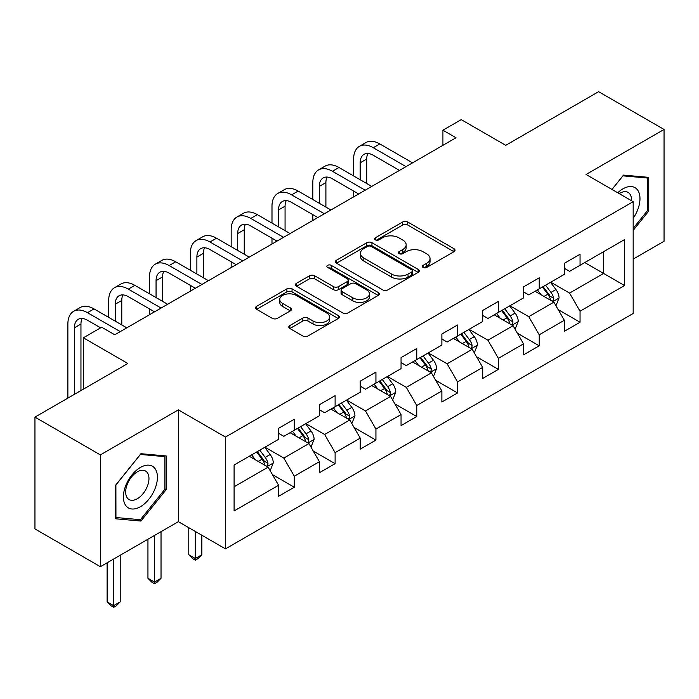 <?xml version="1.0" encoding="UTF-8"?>
<svg xmlns="http://www.w3.org/2000/svg" width="699" height="699" viewBox="0 0 699 699"><rect width="100%" height="100%" fill="white"/><g stroke="black" fill="none" stroke-linecap="round" stroke-linejoin="round"><path stroke-width="1.05" d="M423.105 267.446A2.543 1.468 0 0 0 426.705 267.446L454.001 251.684A3.635 2.097 0 0 0 455.058 250.198A3.635 2.097 0 0 0 454.001 248.722L407.762 222.029A3.635 2.097 0 0 0 402.624 222.029L375.328 237.782A2.543 1.468 0 0 0 374.585 238.822A2.543 1.468 0 0 0 375.328 239.862A2.543 1.468 0 0 0 378.928 239.862L382.458 237.817A11.621 6.71 0 0 1 398.902 237.817L402.755 240.045A11.621 6.71 0 0 1 406.154 244.79A11.621 6.71 0 0 1 402.755 249.534L399.216 251.57A2.543 1.468 0 0 0 398.474 252.61A2.543 1.468 0 0 0 399.216 253.65A2.543 1.468 0 0 0 402.816 253.65L406.346 251.614A11.621 6.71 0 0 1 422.79 251.614L426.643 253.833A11.621 6.71 0 0 1 430.042 258.578A11.621 6.71 0 0 1 426.643 263.331L423.105 265.367A2.543 1.468 0 0 0 422.362 266.406A2.543 1.468 0 0 0 423.105 267.446L423.105 265.367M289.858 325.542A3.635 2.097 0 0 0 288.792 327.018A3.635 2.097 0 0 0 289.858 328.504L302.833 335.992A3.635 2.097 0 0 0 307.971 335.992L338.281 318.491A3.635 2.097 0 0 0 339.338 317.014A3.635 2.097 0 0 0 338.281 315.529L292.042 288.836A3.635 2.097 0 0 0 286.905 288.836L256.594 306.337A3.635 2.097 0 0 0 255.528 307.813A3.635 2.097 0 0 0 256.594 309.299L272.261 318.342A3.635 2.097 0 0 0 277.398 318.342L290.373 310.854A3.635 2.097 0 0 0 291.439 309.377A3.635 2.097 0 0 0 290.373 307.892L282.606 303.401A9.716 5.609 0 0 1 279.757 299.434A9.716 5.609 0 0 1 285.751 294.253A9.716 5.609 0 0 1 296.341 295.467L326.783 313.047A9.716 5.609 0 0 1 329.631 317.014A9.716 5.609 0 0 1 323.628 322.195A9.716 5.609 0 0 1 313.038 320.981L307.971 318.054A3.635 2.097 0 0 0 302.833 318.054L289.858 325.542L289.858 328.504M633.172 259.093L664.05 241.26L664.05 129.455L598.624 91.683L505.726 145.322L461.244 119.634L442.921 130.215L456.01 137.764L114.767 334.786L101.678 327.228L83.364 337.8L83.364 389.177M100.376 454.892L100.376 566.697L178.359 521.672L178.359 409.867L100.376 454.892L34.95 417.12L127.847 363.489L83.364 337.8M178.359 409.867L225.462 437.067L633.172 201.679L633.172 313.484L225.462 548.872L225.462 437.067M664.05 129.455L586.068 174.479L633.172 201.679M382.72 289.875A3.635 2.097 0 0 0 387.858 289.875L418.159 272.374A3.635 2.097 0 0 0 419.225 270.889A3.635 2.097 0 0 0 418.159 269.403L371.929 242.71A3.635 2.097 0 0 0 366.792 242.71L336.481 260.211A3.635 2.097 0 0 0 335.415 261.697A3.635 2.097 0 0 0 336.481 263.182L382.72 289.875M328.635 267.988A2.543 1.468 0 0 1 331.212 268.355L331.212 265.332L378.22 292.47A3.635 2.097 0 0 1 379.286 293.947A3.635 2.097 0 0 1 378.22 295.432L347.91 312.934A3.635 2.097 0 0 1 342.772 312.934L296.542 286.241L296.542 283.27A3.635 2.097 0 0 0 295.476 284.755A3.635 2.097 0 0 0 296.542 286.241M296.542 283.27L309.508 275.782A3.635 2.097 0 0 1 314.646 275.782L333.397 286.607A3.635 2.097 0 0 0 338.534 286.607L347.141 281.645A3.635 2.097 0 0 0 348.207 280.159A3.635 2.097 0 0 0 347.141 278.674L327.621 267.402A2.543 1.468 0 0 1 326.87 266.371A2.543 1.468 0 0 1 328.443 265.008A2.543 1.468 0 0 1 331.212 265.332M100.376 566.697L34.95 528.925L34.95 417.12M272.435 474.612L294.288 487.229L294.288 476.202L319.408 461.698L319.408 472.725L335.109 463.655L335.109 452.629L360.23 438.124L360.23 449.151L375.931 440.09L375.931 429.064L401.051 414.559L401.051 425.586L416.753 416.517L416.753 405.49L441.873 390.986L441.873 402.012L457.574 392.952L457.574 381.925L482.703 367.421L482.703 378.447L498.404 369.378L498.404 358.351L523.525 343.847L523.525 354.874L539.226 345.813L539.226 334.786L564.346 320.282L564.346 331.309L580.048 322.248L580.048 311.212L624.539 285.533L624.539 239.6L603.604 251.684L603.604 273.44L624.539 285.533M294.288 487.229L278.586 496.29L278.586 485.263L234.095 510.952L234.095 465.018L278.586 439.33L278.586 428.304L294.288 419.243L294.288 430.269L319.408 415.765L319.408 404.738L335.109 395.669L335.109 406.696L360.23 392.191L360.23 381.165L375.931 372.104L375.931 383.131L401.051 368.626L401.051 357.6L416.753 348.53L416.753 359.557L441.873 345.053L441.873 334.026L457.574 324.965L457.574 335.992L482.703 321.488L482.703 310.461L498.404 301.391L498.404 312.418L523.525 297.914L523.525 286.887L539.226 277.826L539.226 288.853L564.346 274.349L564.346 263.322L580.048 254.253L580.048 265.288L624.539 239.6M290.094 432.69L308.941 443.568L283.82 458.072L264.973 447.194M278.586 433.293L283.82 436.316L294.288 430.269M283.82 458.072L294.288 476.202M308.941 443.568L319.408 461.698M330.924 409.116L349.762 419.994L324.642 434.498L305.795 423.62M319.408 409.719L324.642 412.742L335.109 406.696M324.642 434.498L335.109 452.629M349.762 419.994L360.23 438.124M371.746 385.551L390.584 396.429L365.463 410.933L346.625 400.055M360.23 386.154L365.463 389.177L375.931 383.131M365.463 410.933L375.931 429.064M390.584 396.429L401.051 414.559M412.567 361.977L431.405 372.855L406.285 387.36L387.447 376.481M401.051 362.58L406.285 365.603L416.753 359.557M406.285 387.36L416.753 405.49M431.405 372.855L441.873 390.986M453.389 338.412L472.236 349.29L447.107 363.795L428.269 352.916M441.873 339.015L447.107 342.038L457.574 335.992M447.107 363.795L457.574 381.925M472.236 349.29L482.703 367.421M494.21 314.838L513.057 325.717L487.937 340.221L469.09 329.343M482.703 315.441L487.937 318.464L498.404 312.418M487.937 340.221L498.404 358.351M513.057 325.717L523.525 343.847M535.041 291.273L553.879 302.151L528.759 316.656L509.912 305.778M523.525 291.876L528.759 294.899L539.226 288.853M528.759 316.656L539.226 334.786M553.879 302.151L564.346 320.282M584.757 262.562L603.604 273.44L569.58 293.082L550.742 282.204M564.346 268.302L569.58 271.326L580.048 265.288M569.58 293.082L580.048 311.212M178.359 521.672L225.462 548.872M442.921 130.215L442.921 145.322M234.095 486.775L268.119 467.133L249.272 456.255M268.119 467.133L278.586 485.263M558.195 309.631L580.048 322.248M517.374 333.196L539.226 345.813M476.552 356.77L498.404 369.378M435.73 380.335L457.574 392.952M394.9 403.908L416.753 416.517M354.078 427.473L375.931 440.09M313.257 451.047L335.109 463.655M633.172 230.408L648.742 211.037L648.742 177.363L623.491 175.108L611.966 189.438M115.685 518.798L140.936 521.052L166.187 489.632L166.187 455.966L140.936 453.703L115.685 485.123L115.685 518.798M647.431 210.277L648.742 211.037M164.877 488.881L166.187 489.632M138.262 519.506L140.936 521.052M424.127 267.804L426.643 266.345A11.621 6.71 0 0 0 430.042 261.601L430.042 258.578M406.154 244.79L406.154 247.813A11.621 6.71 0 0 1 402.755 252.557L400.239 254.008M453.948 251.71L407.762 225.043A3.635 2.097 0 0 0 402.624 225.043L376.35 240.22M418.116 272.4L371.929 245.733A3.635 2.097 0 0 0 366.792 245.733L336.525 263.208M411.746 271.928A2.543 1.468 0 0 0 412.489 270.889A2.543 1.468 0 0 0 411.746 269.849L371.16 246.424A2.543 1.468 0 0 0 367.56 246.424L363.838 248.573A11.621 6.71 0 0 0 360.431 253.318A11.621 6.71 0 0 0 363.838 258.062L391.58 274.078A11.621 6.71 0 0 0 408.015 274.078L411.746 271.928L411.746 274.952A2.543 1.468 0 0 0 412.489 273.912L412.489 270.889M360.431 253.318L360.431 256.341A11.621 6.71 0 0 0 363.838 261.085L363.838 258.062M411.746 274.952L408.015 277.101A11.621 6.71 0 0 1 391.58 277.101L363.838 261.085M296.586 286.267L309.508 278.805L309.508 275.782M348.207 280.159L348.207 283.182A3.635 2.097 0 0 1 347.141 284.668L338.534 289.631A3.635 2.097 0 0 1 333.397 289.631L314.646 278.805A3.635 2.097 0 0 0 309.508 278.805M331.212 268.355L378.176 295.459M352.855 297.844A9.716 5.609 0 0 0 363.445 299.058A9.716 5.609 0 0 0 369.448 293.877A9.716 5.609 0 0 0 366.599 289.91L355.87 283.715A3.635 2.097 0 0 0 350.741 283.715L342.134 288.687A3.635 2.097 0 0 0 341.068 290.172A3.635 2.097 0 0 0 342.134 291.649L352.855 297.844L352.855 300.867A9.716 5.609 0 0 0 363.445 302.082A9.716 5.609 0 0 0 369.448 296.9L369.448 293.877M341.068 290.172L341.068 293.187A3.635 2.097 0 0 0 342.134 294.672L342.134 291.649M352.855 300.867L342.134 294.672M329.631 317.014L329.631 320.037A9.716 5.609 0 0 1 323.628 325.218A9.716 5.609 0 0 1 313.038 324.004L307.971 321.068A3.635 2.097 0 0 0 302.833 321.068L289.91 328.53M279.757 299.434L279.757 302.457A9.716 5.609 0 0 0 282.606 306.424L282.606 303.401M290.321 310.889L282.606 306.424M338.229 318.526L292.042 291.859A3.635 2.097 0 0 0 286.905 291.859L256.647 309.325M555.95 305.734L559.06 297.888A9.803 5.662 -120 0 0 555.932 289.535L550.532 282.326M541.113 294.777L537.444 289.884M552.359 301.269L553.547 300.02L553.765 298.307A9.803 5.662 -120 0 0 550.961 292.409L545.552 285.201M543.097 286.616L549.091 294.611A4.998 2.883 60 0 1 549.999 296.131L553.765 298.307M542.415 287.009L547.815 294.218A9.803 5.662 60 0 1 550.629 300.116M353.633 175.965L353.633 159.04A27.759 16.025 60 0 1 359.382 146.336L365.927 142.561A27.759 16.025 60 0 1 379.802 143.933L412.567 162.85M359.382 146.336A27.759 16.025 60 0 1 373.257 147.707L406.023 166.624M399.478 170.399L373.257 155.265A18.506 10.686 -120 0 0 364.013 154.348A18.506 10.686 -120 0 0 360.177 162.815L360.177 179.739M367.875 153.492A18.506 10.686 -120 0 0 366.722 159.04L366.722 183.514M353.633 196.873L353.633 191.072M633.172 218.298A24.054 13.893 120 0 0 637.698 209.796A24.054 13.893 120 0 0 636.204 188.503A24.054 13.893 120 0 0 617.759 192.784M645.815 177.1L647.431 178.035L647.431 210.661L633.172 228.407M612.018 189.464L622.966 175.851L647.431 178.035M631.494 200.709A16.47 9.506 120 0 0 628.104 192.426A16.47 9.506 120 0 0 619.235 193.632M140.412 506.714A24.054 13.893 120 0 0 157.424 477.26A24.054 13.893 120 0 0 140.412 467.439A24.054 13.893 120 0 0 123.4 496.893A24.054 13.893 120 0 0 140.412 506.714M137.31 498.736A16.47 9.506 120 0 0 148.074 484.224A16.47 9.506 120 0 0 145.549 471.03A16.47 9.506 120 0 0 137.31 471.842A16.47 9.506 120 0 0 126.554 486.355A16.47 9.506 120 0 0 129.079 499.549A16.47 9.506 120 0 0 137.31 498.736M115.947 484.888L140.412 454.455L164.877 456.639L164.877 489.265L140.412 519.698L115.947 517.513L115.894 484.861M163.26 455.704L164.877 456.639M515.119 329.299L518.239 321.453A9.803 5.662 -120 0 0 515.111 313.108L509.702 305.9M500.292 318.351L496.622 313.449M511.537 324.843L512.725 323.585L512.944 321.872A9.803 5.662 -120 0 0 510.13 315.974L504.73 308.766M502.275 310.181L508.269 318.185A4.998 2.883 60 0 1 509.178 319.705L512.944 321.872M501.594 310.583L506.993 317.792A9.803 5.662 60 0 1 509.798 323.689M474.298 352.864L477.408 345.026A9.803 5.662 -120 0 0 474.28 336.673L468.88 329.465M459.47 341.916L455.8 337.023M470.715 348.408L471.904 347.158L472.122 345.446A9.803 5.662 -120 0 0 469.309 339.548L463.909 332.34M461.454 333.755L467.448 341.75A4.998 2.883 60 0 1 468.356 343.27L472.122 345.446M460.772 334.148L466.172 341.357A9.803 5.662 60 0 1 468.977 347.254M312.811 199.53L312.811 182.614A27.759 16.025 60 0 1 318.561 169.901L325.105 166.126A27.759 16.025 60 0 1 338.98 167.498L371.746 186.415M318.561 169.901A27.759 16.025 60 0 1 332.436 171.281L365.201 190.198M358.657 193.972L332.436 178.83A18.506 10.686 -120 0 0 323.183 177.913A18.506 10.686 -120 0 0 319.356 186.388L319.356 203.313M327.053 177.065A18.506 10.686 -120 0 0 325.9 182.614L325.9 207.087M312.811 220.438L312.811 214.637M271.99 223.103L271.99 206.179A27.759 16.025 60 0 1 277.739 193.474L284.275 189.7A27.759 16.025 60 0 1 298.158 191.072L330.924 209.988M277.739 193.474A27.759 16.025 60 0 1 291.614 194.846L324.38 213.763M317.835 217.538L291.614 202.404A18.506 10.686 -120 0 0 282.361 201.487A18.506 10.686 -120 0 0 278.534 209.953L278.534 226.878M286.232 200.63A18.506 10.686 -120 0 0 285.07 206.179L285.07 230.653M271.99 244.012L271.99 238.21M433.476 376.438L436.587 368.591A9.803 5.662 -120 0 0 433.459 360.247L428.059 353.03M418.64 365.49L414.97 360.588M429.894 371.982L431.082 370.723L431.292 369.011A9.803 5.662 -120 0 0 428.487 363.113L423.087 355.905M420.632 357.32L426.617 365.324A4.998 2.883 60 0 1 427.526 366.835L431.292 369.011M419.942 357.722L425.35 364.93A9.803 5.662 60 0 1 428.155 370.828M392.655 400.003L395.765 392.165A9.803 5.662 -120 0 0 392.637 383.812L387.237 376.604M377.818 389.055L374.148 384.162M389.063 395.547L390.26 394.297L390.47 392.585A9.803 5.662 -120 0 0 387.665 386.687L382.266 379.478M379.802 380.894L385.796 388.889A4.998 2.883 60 0 1 386.704 390.409L390.47 392.585M379.12 381.287L384.52 388.495A9.803 5.662 60 0 1 387.333 394.393M351.833 423.577L354.943 415.73A9.803 5.662 -120 0 0 351.815 407.386L346.407 400.169M336.997 412.628L333.327 407.727M348.242 419.12L349.43 417.862L349.649 416.15A9.803 5.662 -120 0 0 346.844 410.252L341.435 403.043M338.98 404.459L344.974 412.462A4.998 2.883 60 0 1 345.883 413.974L349.649 416.15M338.299 404.852L343.698 412.069A9.803 5.662 60 0 1 346.503 417.967M195.309 531.467L195.309 558.51L201.854 554.735L201.854 535.242M201.854 554.735L197.931 558.667L195.309 560.179L192.697 558.667L188.774 554.735L188.774 527.693M188.774 554.735L195.309 558.51L195.309 560.179M231.168 246.668L231.168 229.753A27.759 16.025 60 0 1 236.909 217.04L243.453 213.265A27.759 16.025 60 0 1 257.337 214.637L290.094 233.553M236.909 217.04A27.759 16.025 60 0 1 250.792 218.42L283.558 237.337M277.014 241.111L250.792 225.969A18.506 10.686 -120 0 0 241.539 225.052A18.506 10.686 -120 0 0 237.704 233.527L237.704 250.443M245.41 224.204A18.506 10.686 -120 0 0 244.248 229.753L244.248 254.226M231.168 267.577L231.168 261.776M190.338 270.242L190.338 253.318A27.759 16.025 60 0 1 196.087 240.613L202.631 236.839A27.759 16.025 60 0 1 216.507 238.21L249.272 257.127M196.087 240.613A27.759 16.025 60 0 1 209.971 241.985L242.728 260.902M236.192 264.676L209.971 249.543A18.506 10.686 -120 0 0 200.718 248.626A18.506 10.686 -120 0 0 196.882 257.092L196.882 274.017M204.58 247.769A18.506 10.686 -120 0 0 203.426 253.318L203.426 277.791M190.338 291.151L190.338 285.349M149.516 293.807L149.516 276.891A27.759 16.025 60 0 1 155.265 264.178L161.81 260.404A27.759 16.025 60 0 1 175.685 261.776L208.451 280.692M155.265 264.178A27.759 16.025 60 0 1 169.141 265.559L201.906 284.467M195.362 288.25L169.141 273.108A18.506 10.686 -120 0 0 159.896 272.191A18.506 10.686 -120 0 0 156.06 280.666L156.06 297.582M163.758 271.343A18.506 10.686 -120 0 0 162.605 276.891L162.605 301.365M149.516 314.716L149.516 308.914M311.003 447.142L314.122 439.304A9.803 5.662 -120 0 0 310.985 430.951L305.585 423.743M296.175 436.193L292.505 431.292M307.42 442.685L308.608 441.436L308.827 439.723A9.803 5.662 -120 0 0 306.013 433.826L300.614 426.608M298.158 428.033L304.152 436.027A4.998 2.883 60 0 1 305.061 437.548L308.827 439.723M297.477 428.426L302.877 435.634A9.803 5.662 60 0 1 305.681 441.532M154.488 535.451L154.488 582.084L161.032 578.309L161.032 531.677M161.032 578.309L157.109 582.232L154.488 583.744L151.875 582.232L147.943 578.309L147.943 539.235M147.943 578.309L154.488 582.084L154.488 583.744M108.695 317.381L108.695 300.456A27.759 16.025 60 0 1 114.444 287.752L120.988 283.969A27.759 16.025 60 0 1 134.863 285.349L167.629 304.266M114.444 287.752A27.759 16.025 60 0 1 128.319 289.124L161.085 308.041M154.54 311.815L128.319 296.682A18.506 10.686 -120 0 0 119.066 295.764A18.506 10.686 -120 0 0 115.239 304.231L115.239 321.156M122.937 294.908A18.506 10.686 -120 0 0 121.775 300.456L121.775 324.93M270.181 470.715L273.292 462.869A9.803 5.662 -120 0 0 270.163 454.525L264.764 447.308M255.345 459.767L251.684 454.866M266.599 466.259L267.787 465.001L267.997 463.288A9.803 5.662 -120 0 0 265.192 457.391L259.792 450.182M257.337 451.598L263.331 459.601A4.998 2.883 60 0 1 264.231 461.113L267.997 463.288M256.655 451.991L262.055 459.208A9.803 5.662 60 0 1 264.86 465.106M113.666 559.025L113.666 605.649L120.211 601.874L120.211 555.251M120.211 601.874L116.279 605.806L113.666 607.317L111.045 605.806L107.122 601.874L107.122 562.8M107.122 601.874L113.666 605.649L113.666 607.317M67.873 398.115L67.873 324.021A27.759 16.025 60 0 1 73.622 311.317L80.158 307.543A27.759 16.025 60 0 1 94.042 308.914L126.799 327.831M73.622 311.317A27.759 16.025 60 0 1 87.497 312.698L120.263 331.606M100.63 327.831L87.497 320.247A18.506 10.686 -120 0 0 78.244 319.329A18.506 10.686 -120 0 0 74.409 327.805L74.409 394.341M82.115 318.482A18.506 10.686 -120 0 0 80.953 324.021L80.953 390.566M426.643 266.345L426.643 263.331M399.216 253.65L399.216 251.57M402.755 252.557L402.755 249.534M375.328 239.862L375.328 237.782M402.624 225.043L402.624 222.029M407.762 225.043L407.762 222.029M454.001 251.684L454.001 248.722M336.481 263.182L336.481 260.211M366.792 245.733L366.792 242.71M371.929 245.733L371.929 242.71M418.159 272.374L418.159 269.403M391.58 277.101L391.58 274.078M408.015 277.101L408.015 274.078M314.646 278.805L314.646 275.782M333.397 289.631L333.397 286.607M338.534 289.631L338.534 286.607M347.141 284.668L347.141 281.645M378.22 295.432L378.22 292.47M302.833 321.068L302.833 318.054M307.971 321.068L307.971 318.054M313.038 324.004L313.038 320.981M290.373 310.854L290.373 307.892M256.594 309.299L256.594 306.337M286.905 291.859L286.905 288.836M292.042 291.859L292.042 288.836M338.281 318.491L338.281 315.529M552.909 301.592L558.999 298.08M550.961 292.409L555.932 289.535M543.979 296.437L547.815 294.218M379.802 143.933L373.257 147.707M366.722 159.04L360.177 162.815M512.087 325.157L518.169 321.645M510.13 315.974L515.111 313.108M503.158 320.002L506.993 317.792M471.266 348.731L477.347 345.219M469.309 339.548L474.28 336.673M462.336 343.576L466.172 341.357M338.98 167.498L332.436 171.281M325.9 182.614L319.356 186.388M298.158 191.072L291.614 194.846M285.07 206.179L278.534 209.953M430.444 372.296L436.526 368.784M428.487 363.113L433.459 360.247M421.514 367.141L425.35 364.93M389.614 395.87L395.704 392.357M387.665 386.687L392.637 383.812M380.684 390.715L384.52 388.495M348.792 419.435L354.874 415.922M346.844 410.252L351.815 407.386M339.863 414.28L343.698 412.069M257.337 214.637L250.792 218.42M244.248 229.753L237.704 233.527M216.507 238.21L209.971 241.985M203.426 253.318L196.882 257.092M175.685 261.776L169.141 265.559M162.605 276.891L156.06 280.666M307.971 443.009L314.052 439.496M306.013 433.826L310.985 430.951M299.041 437.854L302.877 435.634M134.863 285.349L128.319 289.124M121.775 300.456L115.239 304.231M267.149 466.574L273.23 463.061M265.192 457.391L270.163 454.525M258.219 461.419L262.055 459.208M94.042 308.914L87.497 312.698M80.953 324.021L74.409 327.805"/></g></svg>
